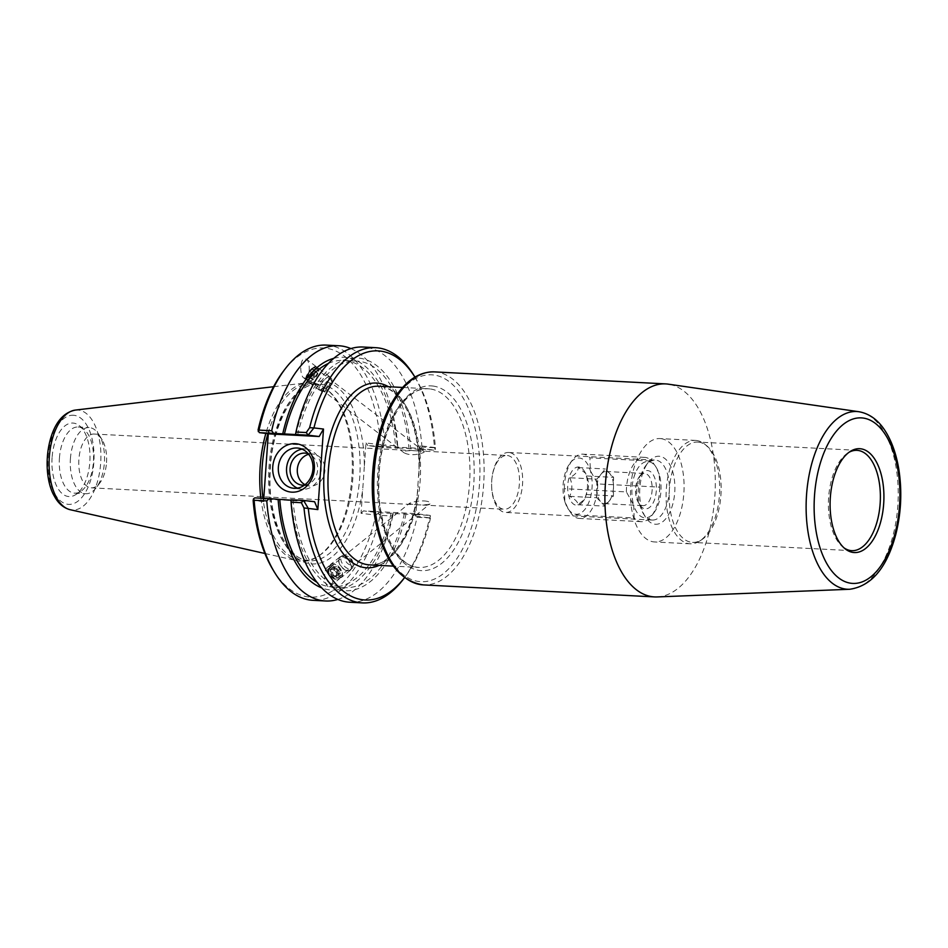 <?xml version="1.0" encoding="UTF-8"?>
<svg xmlns="http://www.w3.org/2000/svg" width="948" height="948" viewBox="0 0 948 948"><rect width="100%" height="100%" fill="white"/><g stroke="black" fill="none" stroke-linecap="round" stroke-linejoin="round"><path stroke-width="0.71" stroke-dasharray="4.74 3.56" d="M651.738 520.014A30.016 15.476 -87 0 1 643.289 513.543A30.016 15.476 -87 0 1 645.778 465.658A30.016 15.476 -87 0 1 655.376 460.1A30.016 15.476 -87 0 1 669.3 490.874A30.016 15.476 -87 0 1 652.283 520.061A30.016 15.476 -87 0 1 651.738 520.014M654.902 524.208A34.045 17.55 93 0 0 674.526 480.897A34.045 17.55 93 0 0 648.136 462.565A34.045 17.55 93 0 0 645.315 516.861A34.045 17.55 93 0 0 654.902 524.208M509.23 452.528A30.016 15.476 93 0 0 508.697 452.48A30.016 15.476 93 0 0 491.704 481.134A30.016 15.476 93 0 0 505.047 512.394A30.016 15.476 93 0 0 505.592 512.441A30.016 15.476 93 0 0 522.573 483.764A30.016 15.476 93 0 0 509.23 452.528M660.886 438.64A51.761 26.698 -87 0 1 683.887 492.545A51.761 26.698 -87 0 1 654.594 541.96A51.761 26.698 -87 0 1 630.621 488.872A51.761 26.698 -87 0 1 659.962 438.569A51.761 26.698 -87 0 1 660.886 438.64M327.795 567.034L327.404 567.307C322.367 570.803 324.963 589.68 330.011 586.326L330.414 586.065C335.438 582.558 332.855 563.681 327.795 567.034M338.744 579.311A8.248 4.74 51.2 0 0 339.123 579.05A8.248 4.74 51.2 0 0 337.642 569.653A8.248 4.74 51.2 0 0 328.778 566.193A8.248 4.74 51.2 0 0 330.023 575.282A8.248 4.74 51.2 0 0 338.744 579.311M337.808 577.996A6.636 3.816 51.2 0 0 338.116 577.794A6.636 3.816 51.2 0 0 336.931 570.234A6.636 3.816 51.2 0 0 329.797 567.449A6.636 3.816 51.2 0 0 330.781 574.761A6.636 3.816 51.2 0 0 337.808 577.996M424.076 500.947C428.626 501.219 430.593 502.203 429.989 503.898L429.705 504.087C422.962 505.722 408.849 504.656 409.619 503.234C413.79 501.539 418.601 500.769 424.076 500.947M418.341 450.928C413.944 450.632 401.348 450.087 404.014 452.765C409.169 455.443 415.757 455.336 423.78 452.48L424.36 451.639L418.341 450.928M313.729 368.073A6.636 1.801 -52.5 0 1 315.115 367.848A6.636 1.801 -52.5 0 1 312.496 374.211A6.636 1.801 -52.5 0 1 307.022 378.382A6.636 1.801 -52.5 0 1 308.574 373.524A6.636 1.801 -52.5 0 1 313.729 368.073M314.381 366.852A8.248 2.228 -52.5 0 1 316.087 366.568A8.248 2.228 -52.5 0 1 312.84 374.472A8.248 2.228 -52.5 0 1 306.05 379.662A8.248 2.228 -52.5 0 1 307.981 373.631A8.248 2.228 -52.5 0 1 314.381 366.852M306.133 378.134C310.209 376.332 310.34 361.674 306.311 359.067L303.917 358.83C299.841 360.631 299.71 375.289 303.739 377.897L306.133 378.134M657.189 596.932A106.65 54.996 93 0 0 715.029 493.256A106.65 54.996 93 0 0 668.233 384.153M415.734 516.162L430.522 517.928L430.131 515.404L414.643 513.543L415.734 516.162L420.651 445.833L435.44 447.598A124.709 64.31 -87 0 0 415.461 377.968L414.94 377.126A124.709 64.31 -87 0 1 415.461 377.968M507.429 455.514A26.935 13.888 -87 0 1 519.374 484.037A26.935 13.888 -87 0 1 504.17 509.277A26.935 13.888 -87 0 1 491.68 481.667A26.935 13.888 -87 0 1 506.955 455.478A26.935 13.888 -87 0 1 507.429 455.514M844.064 547.897A50.232 25.904 -87 0 1 842.95 547.067A50.232 25.904 -87 0 1 828.516 499.158A50.232 25.904 -87 0 1 847.832 453.002A50.232 25.904 -87 0 1 849.029 452.291M698.664 442.147A50.232 25.904 -87 0 1 706.592 445.655A50.232 25.904 -87 0 1 721.025 493.576A50.232 25.904 -87 0 1 701.698 539.732A50.232 25.904 -87 0 1 692.55 542.398A50.232 25.904 -87 0 1 669.288 490.886A50.232 25.904 -87 0 1 697.764 442.064A50.232 25.904 -87 0 1 698.664 442.147M696.496 440.5A51.761 26.698 -87 0 1 704.672 444.114A51.761 26.698 -87 0 1 719.544 493.493A51.761 26.698 -87 0 1 699.636 541.071A51.761 26.698 -87 0 1 690.203 543.808A51.761 26.698 -87 0 1 666.231 490.72A51.761 26.698 -87 0 1 695.571 440.417A51.761 26.698 -87 0 1 696.496 440.5M297.435 488.137A20.216 17.313 -83.2 0 0 301.464 489.215A20.216 17.313 -83.2 0 0 321.171 470.042A20.216 17.313 -83.2 0 0 306.287 449.079A20.216 17.313 -83.2 0 0 302.104 449.162M270.476 433.971L268.462 431.316L268.296 433.71M263.781 498.352L263.544 501.646L265.914 499.217L314.606 501.741M403.327 579.252A127.779 65.898 93 0 0 429.562 517.904L417.073 517.253L415.058 514.622L430.131 515.404M430.582 515.996L429.562 517.904M430.522 517.928A124.709 64.31 -87 0 1 405.116 576.894A124.709 64.31 -87 0 1 404.523 577.676L405.116 576.894M383.478 447.503L383.087 446.532L385.042 445.181L397.686 445.844L397.769 448.25L383.478 447.503L367.99 445.643L419.206 448.309L434.694 450.158L419.62 449.376L421.967 447.101L434.468 447.752A127.779 65.898 93 0 0 413.909 375.432M421.967 447.101A127.779 65.898 93 0 0 363.143 347.027M434.468 447.752L435.227 449.648L435.44 447.598M414.643 513.543L363.428 510.889L378.916 512.738L415.058 514.622M419.206 448.309L420.651 445.833M364.316 466.772L362.729 489.535A91.494 47.175 -87 0 1 286.438 546.605A91.494 47.175 -87 0 1 297.222 392.531A91.494 47.175 -87 0 1 364.316 466.772L365.987 442.989L380.776 444.754A124.709 64.31 93 0 0 283.476 371.106M273.142 570.032A124.709 64.31 93 0 0 375.858 515.096L361.058 513.318L362.729 489.535M263.544 501.646L253.152 500.402M258.069 430.072L268.462 431.316M267.917 433.663A88.425 45.599 -87 0 1 312.141 383.786A88.425 45.599 -87 0 1 313.717 383.916A88.425 45.599 -87 0 1 327.676 390.114A88.425 45.599 -87 0 1 353.083 474.462A88.425 45.599 -87 0 1 319.073 555.718A88.425 45.599 -87 0 1 302.957 560.398A88.425 45.599 -87 0 1 262.963 498.304M260.89 498.198A89.444 46.12 93 0 0 297.364 560.789A89.444 46.12 93 0 0 317.687 556.606A89.444 46.12 93 0 0 352.099 474.403A89.444 46.12 93 0 0 326.396 389.083A89.444 46.12 93 0 0 312.271 382.826A89.444 46.12 93 0 0 306.607 382.814A89.444 46.12 93 0 0 265.855 433.426M350.89 348.58A127.779 65.898 -87 0 1 397.686 445.844M333.732 358.356A116.568 60.115 -87 0 1 397.437 447.906L397.769 448.25M326.219 345.108A127.779 65.898 -87 0 1 385.042 445.181M380.776 444.754L383.087 446.532M349.883 602.241A127.779 65.898 93 0 0 417.073 517.253M290.977 499.762L293.003 500.295L290.989 500.189M406.076 513.84A116.568 60.115 -87 0 1 342.844 590.58A116.568 60.115 -87 0 1 291.309 500.094M254.834 497.89L265.914 499.217M378.916 512.738L375.858 515.096M363.428 510.889L361.058 513.318M365.987 442.989L367.99 445.643M393.207 513.484L392.78 515.985L380.136 515.333A127.779 65.898 -87 0 1 312.959 600.321M392.78 515.985A127.779 65.898 -87 0 1 337.855 599.42M380.136 515.333L378.394 513.721M419.62 449.376L397.437 447.906M106.52 462.577A26.935 13.888 93 0 0 102.171 439.884A26.935 13.888 93 0 0 94.089 434.03A26.935 13.888 93 0 0 78.826 460.218A26.935 13.888 93 0 0 91.304 487.829A26.935 13.888 93 0 0 99.931 482.84A26.935 13.888 93 0 0 106.52 462.577M70.425 458.619A33.121 17.076 -87 0 1 89.124 427.572A33.121 17.076 -87 0 1 99.042 434.776A33.121 17.076 -87 0 1 104.398 462.683A33.121 17.076 -87 0 1 96.305 487.604A33.121 17.076 -87 0 1 85.699 493.73A33.121 17.076 -87 0 1 70.425 458.619M52.093 457.54A36.806 18.972 93 0 0 75.757 494.607A36.806 18.972 93 0 0 89.918 460.775A36.806 18.972 93 0 0 79.336 425.676A36.806 18.972 93 0 0 52.093 457.54M59.428 458.05A33.121 17.076 -87 0 1 78.127 427.003A33.121 17.076 -87 0 1 83.957 429.373A33.121 17.076 -87 0 1 93.473 460.965A33.121 17.076 -87 0 1 80.734 491.408A33.121 17.076 -87 0 1 74.702 493.161A33.121 17.076 -87 0 1 59.428 458.05M305.055 484.712A16.104 13.782 -83.2 0 0 309.178 485.992A16.104 13.782 -83.2 0 0 324.88 470.729A16.104 13.782 -83.2 0 0 313.018 454.033A16.104 13.782 -83.2 0 0 308.692 454.305M304.45 485.163A16.104 13.782 -83.2 0 0 317.568 470.789A16.104 13.782 -83.2 0 0 308.219 453.713M295.871 434.859A116.568 60.115 -87 0 1 359.102 358.107A116.568 60.115 -87 0 1 410.638 448.594M297.565 435.061A113.416 58.492 -87 0 1 356.863 361.081A113.416 58.492 -87 0 1 408.955 448.392M328.316 363.475A113.416 58.492 -87 0 1 343.65 360.394A113.416 58.492 -87 0 1 395.743 447.705M392.875 513.152A116.568 60.115 -87 0 1 321.799 587.926M391.192 512.951A113.416 58.492 -87 0 1 331.883 586.931A113.416 58.492 -87 0 1 316.952 582.273M404.393 513.638A113.416 58.492 -87 0 1 345.096 587.618A113.416 58.492 -87 0 1 293.003 500.295M320.246 390.055A8.449 2.287 -52.5 0 1 319.215 390.019A8.449 2.287 -52.5 0 1 322.545 381.914A8.449 2.287 -52.5 0 1 329.501 376.605A8.449 2.287 -52.5 0 1 327.107 383.407A8.449 2.287 -52.5 0 1 320.246 390.055M320.448 389.735A8.046 2.18 127.5 0 0 326.977 383.407A8.046 2.18 127.5 0 0 329.252 376.925A8.046 2.18 127.5 0 0 322.628 381.985A8.046 2.18 127.5 0 0 319.464 389.699A8.046 2.18 127.5 0 0 320.448 389.735M309.486 381.795A8.449 2.287 -52.5 0 1 308.456 381.76A8.449 2.287 -52.5 0 1 311.785 373.666A8.449 2.287 -52.5 0 1 318.741 368.345A8.449 2.287 -52.5 0 1 316.348 375.159A8.449 2.287 -52.5 0 1 309.486 381.795M309.688 381.475A8.046 2.18 -52.5 0 1 308.692 381.44A8.046 2.18 -52.5 0 1 311.868 373.725A8.046 2.18 -52.5 0 1 318.492 368.665A8.046 2.18 -52.5 0 1 316.217 375.159A8.046 2.18 -52.5 0 1 309.688 381.475M307.377 379.71A8.046 2.18 -52.5 0 1 306.394 379.674A8.046 2.18 -52.5 0 1 306.109 379.046A8.046 2.18 -52.5 0 1 309.558 371.96A8.046 2.18 -52.5 0 1 315.506 366.781A8.046 2.18 -52.5 0 1 316.194 366.9A8.046 2.18 -52.5 0 1 313.906 373.382A8.046 2.18 -52.5 0 1 307.377 379.71M312.295 378.655L314.558 374.946L317.39 372.528L317.971 373.808L315.708 377.517L312.876 379.947L312.295 378.655L307.685 375.112L308.266 376.403L311.098 373.986L313.361 370.277L312.781 368.985L309.949 371.403L307.685 375.112M309.949 371.403L314.558 374.946M312.781 368.985L317.39 372.528M313.361 370.277L317.971 373.808M311.098 373.986L315.708 377.517M308.266 376.403L312.876 379.947M322.747 391.5A8.046 2.18 -52.5 0 1 322.45 391.583A8.046 2.18 -52.5 0 1 321.763 391.465A8.046 2.18 -52.5 0 1 324.939 383.75A8.046 2.18 -52.5 0 1 331.563 378.69A8.046 2.18 -52.5 0 1 331.847 379.319A8.046 2.18 -52.5 0 1 328.624 386.097A8.046 2.18 -52.5 0 1 322.747 391.5M307.093 378.323A7.039 1.908 -52.5 0 1 305.979 377.731A7.039 1.908 -52.5 0 1 309.012 371.533A7.039 1.908 -52.5 0 1 314.215 367.006A7.039 1.908 -52.5 0 1 313.35 371.971A7.039 1.908 -52.5 0 1 307.093 378.323M326.527 390.86A5.036 1.363 -52.5 0 1 326.337 390.908A5.036 1.363 -52.5 0 1 325.745 390.102A5.036 1.363 -52.5 0 1 327.889 386.014A5.036 1.363 -52.5 0 1 331.279 382.885A5.036 1.363 -52.5 0 1 332.215 383.241A5.036 1.363 -52.5 0 1 330.188 387.483A5.036 1.363 -52.5 0 1 326.527 390.86M346.352 570.589A8.449 4.858 -128.8 0 1 339.585 564.119A8.449 4.858 -128.8 0 1 339.751 557.116A8.449 4.858 -128.8 0 1 348.828 560.659A8.449 4.858 -128.8 0 1 350.345 570.281A8.449 4.858 -128.8 0 1 346.352 570.589M346.293 570.258A8.046 4.622 51.2 0 0 350.096 569.973A8.046 4.622 51.2 0 0 348.651 560.801A8.046 4.622 51.2 0 0 340 557.424A8.046 4.622 51.2 0 0 339.846 564.096A8.046 4.622 51.2 0 0 346.293 570.258M337.37 577.818A8.449 4.858 -128.8 0 1 330.603 571.348A8.449 4.858 -128.8 0 1 330.769 564.333A8.449 4.858 -128.8 0 1 339.846 567.876A8.449 4.858 -128.8 0 1 341.363 577.51A8.449 4.858 -128.8 0 1 337.37 577.818M337.298 577.486A8.046 4.622 -128.8 0 1 330.864 571.324A8.046 4.622 -128.8 0 1 331.018 564.653A8.046 4.622 -128.8 0 1 339.668 568.03A8.046 4.622 -128.8 0 1 341.114 577.19A8.046 4.622 -128.8 0 1 337.298 577.486M335.379 579.038A8.046 4.622 -128.8 0 1 335.201 578.979A8.046 4.622 -128.8 0 1 328.02 570.032A8.046 4.622 -128.8 0 1 329.098 566.205A8.046 4.622 -128.8 0 1 337.737 569.57A8.046 4.622 -128.8 0 1 339.183 578.742A8.046 4.622 -128.8 0 1 335.379 579.038M334.668 570.708L333.957 566.916L336.635 566.098L340.024 569.073L340.747 572.865L338.069 573.682L334.668 570.708L330.816 573.813L334.217 576.775L336.896 575.957L336.173 572.165L332.784 569.203L330.105 570.021L330.816 573.813M330.105 570.021L333.957 566.916M332.784 569.203L336.635 566.098M336.173 572.165L340.024 569.073M336.896 575.957L340.747 572.865M334.217 576.775L338.069 573.682M348.212 568.717A8.046 4.622 -128.8 0 1 341.778 562.543A8.046 4.622 -128.8 0 1 341.932 555.872A8.046 4.622 -128.8 0 1 345.913 555.646A8.046 4.622 -128.8 0 1 353.094 564.581A8.046 4.622 -128.8 0 1 352.016 568.421A8.046 4.622 -128.8 0 1 348.212 568.717M334.585 578.73A7.039 4.041 -128.8 0 1 334.431 578.683A7.039 4.041 -128.8 0 1 328.138 570.862A7.039 4.041 -128.8 0 1 332.57 567.295A7.039 4.041 -128.8 0 1 338.827 574.95A7.039 4.041 -128.8 0 1 334.585 578.73M349.67 564.7A5.036 2.891 -128.8 0 1 345.096 559.202A5.036 2.891 -128.8 0 1 348.236 556.535A5.036 2.891 -128.8 0 1 352.727 562.117A5.036 2.891 -128.8 0 1 349.67 564.7M633.714 505.106L634.188 517.964L572.201 514.74L568.456 509.372L564.842 501.528L564.38 488.682L626.367 491.905L633.714 505.106A28.167 14.528 -87 0 1 637.471 468.893A28.167 14.528 -87 0 1 656.371 467.684A28.167 14.528 -87 0 1 659.227 474.284L655.625 466.452L651.88 461.084L589.893 457.86L590.355 470.706L597.714 483.918L659.69 487.142L659.227 474.284A28.167 14.528 -87 0 1 654.037 512.619A28.167 14.528 -87 0 1 633.714 505.106M564.38 488.682A32.196 16.602 -87 0 1 572.402 460.1A32.196 16.602 -87 0 1 582.712 454.151A32.196 16.602 -87 0 1 589.893 457.86M564.842 501.528A28.167 14.528 -87 0 1 570.032 463.205A28.167 14.528 -87 0 1 590.355 470.706A28.167 14.528 -87 0 1 586.599 506.931A28.167 14.528 -87 0 1 567.698 508.14A28.167 14.528 -87 0 1 564.842 501.528M597.714 483.918A32.196 16.602 -87 0 1 579.37 518.449A32.196 16.602 -87 0 1 572.201 514.74M626.367 491.905A32.196 16.602 -87 0 1 644.699 457.363A32.196 16.602 -87 0 1 651.88 461.084M569.784 477.756C572.604 484.096 572.556 490.294 569.618 496.337C575.246 499.288 578.007 502.084 577.889 504.727L584.513 499.395L586.326 494.536C589.253 488.493 589.312 482.295 586.492 475.955L585.686 473.36L578.221 467.554C578.292 471.109 575.483 474.498 569.784 477.756L596.885 479.155L605.322 468.964L613.593 477.354L613.415 495.946L604.978 506.137L596.707 497.747L596.885 479.155M578.221 467.554L605.322 468.964M569.618 496.337L596.707 497.747M577.889 504.727L604.978 506.137M586.326 494.536L613.415 495.946M586.492 475.955L613.593 477.354M601.115 474.095A16.104 8.307 -87 0 1 605.985 471.476A16.104 8.307 -87 0 1 613.439 487.983A16.104 8.307 -87 0 1 604.314 503.625A16.104 8.307 -87 0 1 596.991 491.941A16.104 8.307 -87 0 1 601.115 474.095M582.404 502.144A19.161 9.883 -87 0 1 567.971 492.107A19.161 9.883 -87 0 1 577.782 467.009A19.161 9.883 -87 0 1 584.335 471.144A19.161 9.883 -87 0 1 582.747 501.717A19.161 9.883 -87 0 1 582.404 502.144M639.817 476.109A16.104 8.307 -87 0 1 644.687 473.49A16.104 8.307 -87 0 1 652.141 489.998A16.104 8.307 -87 0 1 643.017 505.639A16.104 8.307 -87 0 1 638.194 502.144A16.104 8.307 -87 0 1 639.521 476.465A16.104 8.307 -87 0 1 639.817 476.109M641.666 473.68A19.161 9.883 93 0 0 641.322 474.107A19.161 9.883 93 0 0 639.734 504.68A19.161 9.883 93 0 0 653.006 503.151A19.161 9.883 93 0 0 654.594 477.579A19.161 9.883 93 0 0 641.666 473.68M659.69 487.142A32.196 16.602 -87 0 1 651.679 515.712A32.196 16.602 -87 0 1 641.358 521.673A32.196 16.602 -87 0 1 634.188 517.964M433.52 374.97A103.581 53.42 93 0 0 376.676 524.398A103.581 53.42 93 0 0 468.691 535.407A103.581 53.42 93 0 0 433.52 374.97M434.457 371.889A106.65 54.996 -87 0 1 436.364 372.054A106.65 54.996 -87 0 1 483.741 483.101A106.65 54.996 -87 0 1 423.389 584.904M432.75 386.014A92.513 47.708 -87 0 1 464.165 529.304A92.513 47.708 -87 0 1 381.985 519.468A92.513 47.708 -87 0 1 432.75 386.014M429.918 388.929A89.444 46.12 93 0 0 428.318 388.799A89.444 46.12 93 0 0 377.612 475.778A89.444 46.12 93 0 0 419.075 567.449A89.444 46.12 93 0 0 469.651 482.022A89.444 46.12 93 0 0 429.918 388.929M418.933 475.718L418.992 463.43C417.961 438.094 412.558 417.867 402.781 402.722L394.617 393.207C389.533 388.81 384.296 386.488 378.892 386.227A89.444 46.12 -87 0 1 380.492 386.369A89.444 46.12 -87 0 1 420.474 463.762A89.444 46.12 -87 0 1 369.613 564.878C390.351 567.532 414.394 531.496 418.21 486.217M419.431 463.193A92.513 47.708 93 0 0 388.443 386.725M379.153 565.375A92.513 47.708 93 0 0 416.942 498.79M849.728 589.265A88.982 45.883 93 0 0 897.993 502.772A88.982 45.883 93 0 0 858.947 411.728M358.569 488.848A88.425 45.599 93 0 0 320.507 384.272A88.425 45.599 93 0 0 318.931 384.141A88.425 45.599 93 0 0 268.805 470.125A88.425 45.599 93 0 0 309.795 560.754A88.425 45.599 93 0 0 358.569 488.848M74.074 415.319A44.615 23.001 93 0 0 49.592 479.664A44.615 23.001 93 0 0 89.219 484.416A44.615 23.001 93 0 0 74.074 415.319M75.33 410.081A50.066 25.821 -87 0 1 78.494 410.081A50.066 25.821 -87 0 1 100.583 464.413A50.066 25.821 -87 0 1 70.152 509.704M643.289 513.543L645.315 516.861M645.778 465.658L648.136 462.565M508.697 452.48L655.388 460.1M652.283 520.061L505.58 512.441M330.414 586.054L339.123 579.05M327.404 567.295L328.778 566.193M338.116 577.794L429.989 503.898M329.797 567.449L409.619 503.234M424.36 451.639L315.115 367.848M404.014 452.765L307.022 378.382M316.087 366.568L306.311 359.067M306.05 379.662L303.739 377.897M402.651 387.459L428.318 388.799C405.756 385.635 380.006 428.745 378.987 478.1C376.32 525.761 397.082 568.113 419.04 567.449L393.361 566.122M842.95 547.067L845.166 548.845M847.832 453.002L850.226 451.461M856.992 450.336L697.764 442.064M851.778 550.669L692.55 542.398M706.592 445.655L704.672 444.114M701.698 539.732L699.636 541.071M695.571 440.417L659.962 438.569M690.203 543.808L654.594 541.96M306.275 449.079L298.063 448.096M301.476 489.215L293.252 488.232M312.141 383.786L318.931 384.141C296.653 381.013 271.187 423.626 270.18 472.424C267.549 519.54 288.074 561.417 309.759 560.754L302.957 560.398M327.676 390.114L326.396 389.083M319.073 555.718L317.687 556.606M94.101 434.03L506.955 455.478M91.304 487.829L504.158 509.277M102.171 439.884L99.042 434.776M99.931 482.84L96.305 487.604M75.757 494.607L80.734 491.408M79.336 425.676L83.957 429.373M78.139 427.003L89.124 427.572M74.702 493.161L85.687 493.73M264.93 553.49L297.364 560.789M273.593 386.713L306.607 382.814M301.962 485.127L309.19 485.992M305.789 453.168L313.018 454.021M356.863 361.081L343.65 360.394M345.096 587.618L331.883 586.931M329.501 376.605L318.741 368.345M319.215 390.019L308.456 381.76M318.492 368.665L316.194 366.9M308.692 381.44L306.394 379.674M331.563 378.69L329.252 376.925M321.763 391.465L319.464 389.699M305.979 377.731L306.109 379.046M314.215 367.006L315.506 366.781M325.745 390.102C326.302 386.725 328.15 384.319 331.279 382.885M332.215 383.241L331.847 379.319M326.337 390.908L322.45 391.583M339.751 557.116L330.769 564.333M350.345 570.281L341.363 577.51M331.018 564.653L329.098 566.205M341.114 577.19L339.183 578.742M341.932 555.872L340 557.424M352.016 568.421L350.096 569.973M334.431 578.683L335.201 578.979M328.138 570.862L328.02 570.032M348.236 556.535L345.913 555.646M352.727 562.117L353.094 564.581M570.032 463.205L572.402 460.1M567.698 508.14L568.456 509.372M656.371 467.684L655.625 466.452M644.699 457.363L582.712 454.151M585.686 473.36L584.335 471.144M584.513 499.395L582.747 501.717M605.985 471.476L644.687 473.49M604.314 503.625L643.017 505.639M638.194 502.144L639.734 504.68M639.521 476.465L641.322 474.107M654.037 512.619L651.679 515.712M641.358 521.673L579.37 518.449"/><path stroke-width="1.42" d="M858.947 411.728L668.233 384.153A106.65 54.996 93 0 0 667.546 384.059A106.65 54.996 93 0 0 665.638 383.904A106.65 54.996 93 0 0 605.179 487.556A106.65 54.996 93 0 0 654.57 596.92A106.65 54.996 93 0 0 657.189 596.932L849.728 589.265C871.496 586.065 886.842 567.805 895.777 534.482C901.181 512.986 902.2 491.348 898.858 469.544C896.63 455.834 892.732 444.043 887.162 434.184C879.886 421.303 870.477 413.814 858.947 411.728A88.982 45.883 93 0 0 858.378 411.657A88.982 45.883 93 0 0 806.321 498.565A88.982 45.883 93 0 0 849.728 589.265M860.63 448.783A51.998 26.817 -87 0 1 882.754 512.05A51.998 26.817 -87 0 1 845.166 548.845A51.998 26.817 -87 0 1 830.223 499.241A51.998 26.817 -87 0 1 850.226 451.461A51.998 26.817 -87 0 1 860.63 448.783M849.029 452.291A50.232 25.904 -87 0 1 856.992 450.336A50.232 25.904 -87 0 1 857.881 450.419A50.232 25.904 -87 0 1 880.206 502.713A50.232 25.904 -87 0 1 851.778 550.669A50.232 25.904 -87 0 1 844.064 547.897M312.947 469.059A20.216 17.313 96.8 0 1 293.24 488.232A20.216 17.313 96.8 0 1 278.463 466.096A20.216 17.313 96.8 0 1 298.063 448.096A20.216 17.313 96.8 0 1 312.947 469.059M314.357 468.987A24.304 20.809 -83.2 0 0 284.625 446.378A24.304 20.809 -83.2 0 0 281.686 488.362A24.304 20.809 -83.2 0 0 314.357 468.987M302.104 449.162A20.216 17.313 -83.2 0 0 286.687 467.091A20.216 17.313 -83.2 0 0 297.435 488.137M304 507.962A127.779 65.898 93 0 0 362.373 602.892L349.883 602.241A127.779 65.898 93 0 1 291.06 502.167L290.977 499.762L303.526 500.414L308.301 508.436L304 507.962L301.369 502.701L303.526 500.414L314.606 501.741L317.853 509.586L323.493 429.053L319.168 436.507L270.476 433.971L259.397 432.644L273.688 433.39L271.685 430.759A127.779 65.898 -87 0 1 338.863 345.759A127.779 65.898 -87 0 1 350.89 348.58M268.296 433.71L263.781 498.352M362.373 602.892A127.779 65.898 93 0 0 403.327 579.252L404.523 577.676A124.709 64.31 -87 0 1 308.301 508.436L317.853 509.586M273.688 433.39L308.088 435.179L306.275 432.549L309.617 427.714L313.93 427.915L308.088 435.179L319.168 436.507M323.493 429.053L313.93 427.915A124.709 64.31 -87 0 1 414.94 377.126L413.909 375.432A127.779 65.898 93 0 0 375.633 347.679A127.779 65.898 93 0 0 309.617 427.714M375.633 347.679L363.143 347.027A127.779 65.898 93 0 0 295.966 432.015L295.539 434.528M306.275 432.549L295.966 432.015M253.543 498.767L253.152 500.402A124.709 64.31 93 0 0 273.142 570.032L274.683 572.568A127.779 65.898 -87 0 1 254.135 500.248L266.779 500.899L269.125 498.624L254.834 497.89L253.543 498.767L254.135 500.248M271.685 430.759L259.041 430.096A127.779 65.898 -87 0 1 285.277 368.748L283.476 371.106A124.709 64.31 93 0 0 258.069 430.072L259.397 432.644M262.963 498.304A88.425 45.599 -87 0 1 267.917 433.663M265.855 433.426A89.444 46.12 93 0 0 260.89 498.198M282.67 434.172A116.568 60.115 -87 0 1 333.732 358.356M285.277 368.748A127.779 65.898 -87 0 1 326.219 345.108L338.863 345.759M259.041 430.096L258.235 431.577M291.06 502.167L301.369 502.701M290.989 500.189L269.125 498.624M337.855 599.42A127.779 65.898 -87 0 1 325.602 600.985L312.959 600.321A127.779 65.898 -87 0 1 274.683 572.568M325.602 600.985A127.779 65.898 -87 0 1 266.779 500.899M308.692 454.305A16.104 13.782 -83.2 0 0 297.328 469.296A16.104 13.782 -83.2 0 0 305.055 484.712M308.219 453.713A16.104 13.782 -83.2 0 0 305.801 453.168A16.104 13.782 -83.2 0 0 290.1 468.431A16.104 13.782 -83.2 0 0 301.962 485.127A16.104 13.782 -83.2 0 0 304.45 485.163M284.353 434.374A113.416 58.492 -87 0 1 328.316 363.475M321.799 587.926A116.568 60.115 -87 0 1 278.108 499.406M316.952 582.273A113.416 58.492 -87 0 1 279.79 499.608M434.457 371.889C420.924 371.569 408.742 378.702 397.911 393.278C389.77 404.393 383.419 418.317 378.844 435.037C371.723 462.28 370.372 489.749 374.816 517.466C382.577 558.692 398.776 581.171 423.389 584.904A106.65 54.996 -87 0 1 373.998 475.541A106.65 54.996 -87 0 1 434.457 371.889L665.638 383.904M393.361 566.122L369.613 564.878A89.444 46.12 -87 0 1 328.198 473.159A89.444 46.12 -87 0 1 378.892 386.227L402.651 387.459M388.443 386.725A92.513 47.708 93 0 0 323.991 472.945A92.513 47.708 93 0 0 379.153 565.375M862.787 418.009A82.867 42.731 -87 0 1 890.93 546.356A82.867 42.731 -87 0 1 817.306 537.552A82.867 42.731 -87 0 1 862.787 418.009M75.33 410.081C64.594 412.238 56.714 420.568 51.69 435.061C43.75 458.595 47.199 484.286 54.237 495.923C58.148 503.329 63.457 507.927 70.152 509.704A50.066 25.821 -87 0 1 49.225 458.666A50.066 25.821 -87 0 1 75.33 410.081L273.593 386.713M423.389 584.904L654.57 596.92M70.152 509.704L264.93 553.49"/></g></svg>
